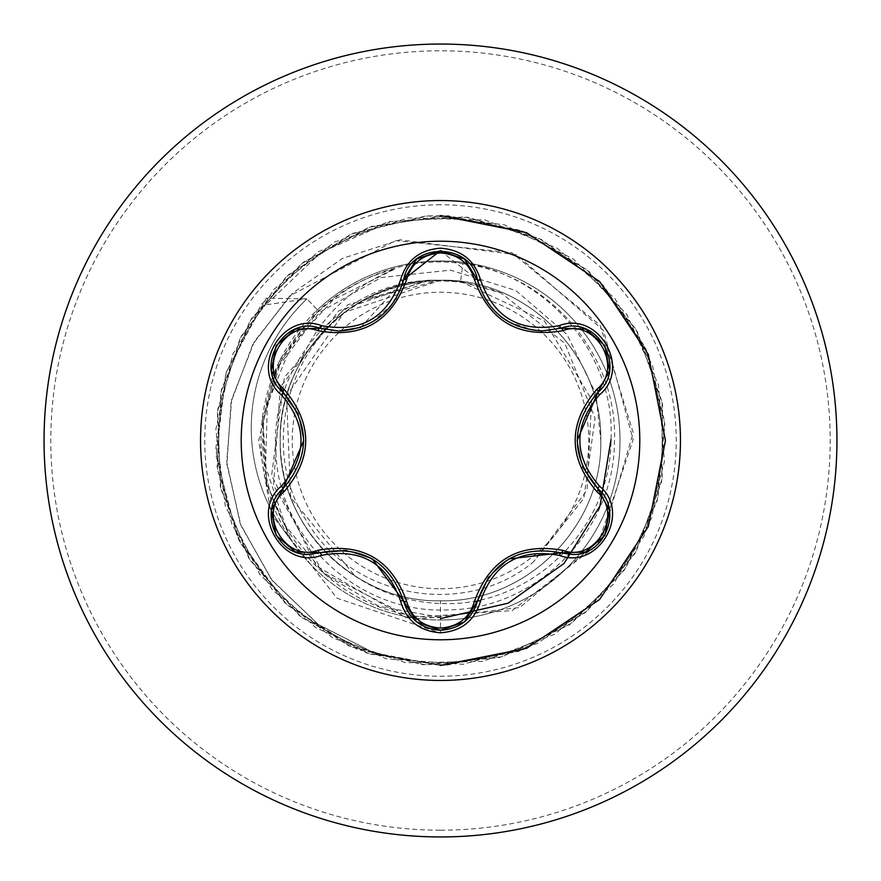 <?xml version="1.0" encoding="UTF-8"?>
<svg xmlns="http://www.w3.org/2000/svg" width="881" height="881" viewBox="0 0 881 881"><rect width="100%" height="100%" fill="white"/><g stroke="black" fill="none" stroke-linecap="round" stroke-linejoin="round"><path stroke-width="0.66" stroke-dasharray="4.41 3.3" d="M440.5 639.782A199.282 199.282 0 0 1 241.218 440.5A199.282 199.282 0 0 1 440.5 241.218A199.282 199.282 0 0 1 639.782 440.5A199.282 199.282 0 0 1 440.5 639.782M598.012 488.834C623.197 509.229 605.027 556.55 571.967 554.413L561.109 552.827M477.469 601.106C472.183 619.09 459.871 628.814 440.544 630.289M319.891 552.739L308.989 554.336C276.017 556.517 257.748 509.24 282.922 488.79M440.5 588.75A148.25 148.25 0 0 0 588.75 440.5A148.25 148.25 0 0 0 440.5 292.25A148.25 148.25 0 0 0 292.25 440.5A148.25 148.25 0 0 0 440.5 588.75M440.5 260.996A179.504 179.504 0 0 0 301.016 553.477A179.504 179.504 0 0 0 440.5 620.004A179.504 179.504 0 0 1 291.237 540.207L267.042 484.187L263.023 421.514L280.841 361.287L318.327 310.861C340.242 290.4 365.648 276.513 394.534 269.179C348.81 288.021 316.874 320.221 298.703 365.802A160.265 160.265 0 0 0 355.01 576.064C380.944 593.276 409.445 602.406 440.5 603.463C530.054 608.143 611.271 529.217 611.007 439.674C615.907 346.53 534.249 260.897 440.5 261.205L430.049 261.305A179.504 179.504 0 0 1 620.004 440.5A179.504 179.504 0 0 1 440.5 620.004A179.504 179.504 0 0 0 579.907 327.435A179.504 179.504 0 0 0 440.5 260.996A179.504 179.504 0 0 1 608.088 504.791A179.504 179.504 0 0 1 440.5 620.004M440.5 600.765C526.177 602.934 602.967 526.188 600.765 440.423C603 354.889 526.012 277.989 440.5 280.235A160.265 160.265 0 0 0 439.52 280.235C354.052 278.55 277.823 355.528 280.235 440.94C278.319 526.453 354.933 602.912 440.5 600.765C526.144 602.978 602.978 526.144 600.765 440.5C602.978 354.856 526.144 278.022 440.5 280.235C354.856 278.022 278.022 354.856 280.235 440.5C278.022 526.144 354.856 602.978 440.5 600.765C526.144 602.978 602.978 526.144 600.765 440.5C602.978 354.856 526.144 278.022 440.5 280.235C354.845 278.066 278.099 354.746 280.235 440.467C278.066 525.946 354.525 602.901 440.5 600.765C525.957 602.934 602.934 526.431 600.765 440.5C602.989 354.823 526.1 278.044 440.5 280.235C354.856 278.022 278.022 354.856 280.235 440.5C278.022 526.144 354.856 602.978 440.5 600.765C526.155 602.978 602.923 526.133 600.765 440.544C602.956 354.867 526.243 278.077 440.5 280.235C354.999 277.944 278 354.911 280.235 440.412C278.033 526.188 354.801 602.934 440.5 600.765C526.144 602.978 602.978 526.144 600.765 440.5C602.978 354.856 526.144 278.022 440.5 280.235C354.856 278.022 278.022 354.856 280.235 440.5C278.022 526.144 354.856 602.978 440.5 600.765C526.1 602.956 602.978 526.177 600.765 440.5C602.978 354.823 526.1 278.044 440.5 280.235C354.801 278.066 278.022 354.834 280.235 440.588C277.989 526.089 354.999 603.056 440.5 600.765C526.144 602.978 602.978 526.144 600.765 440.5C602.978 354.856 526.144 278.022 440.5 280.235C354.856 278.022 278.022 354.856 280.235 440.5C278.022 526.144 354.856 602.978 440.5 600.765C526.254 602.923 602.956 526.133 600.765 440.445C602.923 354.856 526.144 278.022 440.5 280.235C354.834 278.022 278.077 354.867 280.235 440.456C278.044 526.144 354.757 602.923 440.5 600.765C526.144 602.978 602.978 526.144 600.765 440.5C602.978 354.856 526.144 278.022 440.5 280.235C354.856 278.022 278.022 354.856 280.235 440.5C278.022 526.144 354.856 602.978 440.5 600.765C526.001 603.056 603 526.089 600.765 440.588C602.978 354.823 526.21 278.066 440.5 280.235C354.9 278.044 278.022 354.834 280.235 440.489C278.011 526.188 354.9 602.945 440.5 600.765C526.144 602.978 602.978 526.144 600.765 440.5C602.978 354.856 526.144 278.022 440.5 280.235C354.856 278.022 278.022 354.856 280.235 440.5C278.022 526.144 354.856 602.978 440.5 600.765C526.199 602.934 602.978 526.177 600.765 440.412C603.011 354.911 526.001 277.944 440.5 280.235C354.757 278.077 278.033 354.867 280.235 440.555C278.055 526.122 354.878 603 440.5 600.765C526.144 602.978 602.978 526.144 600.765 440.5C602.978 354.856 526.144 278.022 440.5 280.235C354.856 278.022 278.022 354.856 280.235 440.5C278.022 526.144 354.856 602.978 440.5 600.765C526.177 602.978 602.923 526.122 600.765 440.544C602.956 354.856 526.243 278.077 440.5 280.235C354.988 277.944 278 354.911 280.235 440.412C278.022 526.166 354.79 602.934 440.5 600.765C526.144 602.978 602.978 526.144 600.765 440.5C602.978 354.856 526.144 278.022 440.5 280.235C354.856 278.022 278.022 354.856 280.235 440.5C278.022 526.144 354.856 602.978 440.5 600.765C526.078 602.989 602.989 526.144 600.765 440.522C602.989 354.812 526.1 278.055 440.5 280.235C354.812 278.066 278.022 354.823 280.235 440.588C277.989 526.1 354.999 603.045 440.5 600.765C526.144 602.978 602.978 526.144 600.765 440.5C602.978 354.856 526.144 278.022 440.5 280.235C354.856 278.022 278.022 354.856 280.235 440.5C278.022 526.144 354.856 602.978 440.5 600.765C526.243 602.934 602.967 526.133 600.765 440.434C602.956 354.878 526.111 278 440.5 280.235C354.812 278.022 278.077 354.878 280.235 440.467C278.044 526.144 354.757 602.923 440.5 600.765C526.144 602.978 602.978 526.144 600.765 440.5C602.978 354.856 526.144 278.022 440.5 280.235C354.856 278.022 278.022 354.856 280.235 440.5C278.022 526.144 354.856 602.978 440.5 600.765C526.023 603.045 602.967 526.111 600.765 440.588C602.989 354.856 526.21 278.066 440.5 280.235C354.933 278.011 278 354.856 280.235 440.478C278.011 526.188 354.889 602.945 440.5 600.765C526.144 602.978 602.978 526.144 600.765 440.5C602.978 354.856 526.144 278.022 440.5 280.235C354.856 278.022 278.022 354.856 280.235 440.5C278.022 526.144 354.856 602.978 440.5 600.765C526.188 602.934 602.967 526.177 600.765 440.423C603 354.889 526.023 277.989 440.5 280.235C354.768 278.066 278.022 354.867 280.235 440.566C278.044 526.122 354.9 603.011 440.5 600.765C526.144 602.978 602.978 526.144 600.765 440.5C602.978 354.856 526.144 278.022 440.5 280.235C354.856 278.022 278.022 354.856 280.235 440.5C278.022 526.144 354.856 602.978 440.5 600.765C526.199 602.978 602.923 526.111 600.765 440.533C602.945 354.856 526.243 278.077 440.5 280.235C354.977 277.956 278.033 354.889 280.235 440.412C278.011 526.133 354.79 602.945 440.5 600.765C526.144 602.978 602.978 526.144 600.765 440.5C602.978 354.856 526.144 278.022 440.5 280.235C354.856 278.022 278.022 354.856 280.235 440.5C278.022 526.144 354.856 602.978 440.5 600.765C526.067 603 603 526.133 600.765 440.533C602.989 354.812 526.111 278.055 440.5 280.235C354.812 278.066 278.033 354.823 280.235 440.577C278 526.111 354.977 603.011 440.5 600.765C526.144 602.978 602.978 526.144 600.765 440.5C602.978 354.856 526.144 278.022 440.5 280.235C354.856 278.022 278.022 354.856 280.235 440.5C278.022 526.144 354.856 602.978 440.5 600.765C526.243 602.923 602.967 526.133 600.765 440.434C602.956 354.878 526.089 277.989 440.5 280.235C354.79 278.022 278.077 354.889 280.235 440.478C278.055 526.144 354.757 602.934 440.5 600.765C526.144 602.978 602.978 526.144 600.765 440.5C602.978 354.856 526.144 278.022 440.5 280.235C354.856 278.022 278.022 354.856 280.235 440.5C278.022 526.144 354.856 602.978 440.5 600.765C526.023 603.045 602.967 526.1 600.765 440.588C602.978 354.845 526.221 278.066 440.5 280.235C354.944 278 278 354.867 280.235 440.467C278.011 526.221 354.889 602.923 440.5 600.765C526.144 602.978 602.978 526.144 600.765 440.5C602.978 354.856 526.144 278.022 440.5 280.235C354.856 278.022 278.022 354.856 280.235 440.5C278.022 526.144 354.856 602.978 440.5 600.765L440.5 633.098L337.016 598.199L271.117 513.975L258.673 440.775L276.028 369.778L319.462 312.403L381.121 277.537L450.422 270.148L515.892 290.532L567.023 334.505L595.997 394.148L600.765 440.5M440.5 618.605L440.5 617.394C341.476 620.455 254.279 527.334 263.342 428.871C266.866 329.758 365.042 248.816 462.833 263.727L460.587 281.502L501.113 293.032L564.765 343.194L595.093 418.145L583.817 498.349L533.578 561.792L587.087 490.045L591.636 399.578L544.491 320.981L460.587 281.502A160.265 160.265 0 0 0 440.5 280.235L344.251 312.348L286.556 395.921L290.664 497.38L355.01 576.064M460.587 281.502L440.5 280.235C377.409 282.537 330.144 311.059 298.703 365.802M462.833 263.727C549.469 274.178 619.376 356.519 614.387 443.903C613.374 531.1 536.54 608.892 449.134 609.839C361.728 614.96 279.519 541.595 275.973 453.88C267.989 366.76 341.564 282.713 429.3 280.422L366.199 299.43C287.591 339.141 258.1 449.057 307.502 522.411C352.466 598.463 465.575 618.638 533.578 561.792M429.3 280.422L427.516 280.202L338.822 310.773L280.345 387.067L273.562 485.266L323.25 572.892L415.116 619.563L519.779 607.505L602.141 538.192L633.219 432.714L600.236 325.397L511.718 252.66L395.47 240.612L289.827 295.796L252.77 344.383L231.075 402.132L226.902 464.265L240.942 525.528L272.328 580.667L318.691 624.816L376.33 653.999L440.5 665.441L375.846 653.834L317.876 624.244L271.425 579.5L240.238 523.71L226.725 461.853L231.692 399.335L254.389 341.498L292.536 293.197L342.566 258.397L399.996 239.797L516.684 254.807L603.595 330.595L633.131 439.63L597.836 544.48L512.081 610.61L406.372 617.768L316.554 566.131L271.623 475.377L284.409 377.277L348.039 304.606L439.52 280.235M427.516 280.202L439.057 280.18M394.534 269.179L333.271 299.804L290.939 346.035L267.395 404.06L265.544 466.622L285.576 525.891L325.023 574.5L378.973 606.348L440.5 617.394M440.5 215.559L425.479 216.065L350.638 234.291L286.336 276.7L240.117 338.315L217.387 411.912L220.823 488.867L250.028 560.14L301.555 617.394L369.381 653.9L445.555 665.375L521.123 650.486L587.242 610.973L636.159 551.473L662.127 478.956L662.105 401.934L636.093 329.428L587.153 269.949L521.012 230.47L445.434 215.614L369.271 227.144L301.467 263.683L249.962 320.959L220.801 392.243L217.398 469.199L240.161 542.784L286.424 604.377L350.748 646.753L425.589 664.946L502.192 656.808L571.549 623.319L625.543 568.377L657.843 498.448L664.648 421.724L645.178 347.202L601.701 283.616L539.315 238.432L465.355 216.946L388.466 221.66L317.689 252.054L261.316 304.529L225.943 372.96L215.735 449.31L231.89 524.624L272.504 590.072L332.809 637.987L405.756 662.732L482.766 661.433L554.832 634.21L613.484 584.279L651.852 517.488L665.43 441.678L652.645 365.714L614.971 298.527L556.847 247.99L485.079 220.03L408.079 217.915L334.879 241.901L274.068 289.177L232.771 354.206L215.845 429.344L225.25 505.793L259.895 574.588L315.728 627.657L386.186 658.779L463.021 664.307L537.201 643.593L600.049 599.058L644.187 535.923L664.439 461.611L658.437 384.821L626.876 314.561L573.454 259.058L504.45 224.842L427.935 215.911L352.907 233.322L288.142 275.026L241.251 336.124L217.717 409.467L220.305 486.455L248.728 558.047L299.628 615.863L367.047 653.107L443.088 665.419L518.821 651.356L585.369 612.57L634.926 553.609L661.686 481.378L662.512 404.357L637.304 331.575L589.015 271.568L523.314 231.362L447.9 215.691L371.617 226.373L303.416 262.164L251.283 318.878L221.34 389.843L217.1 466.754L239.059 540.582L284.629 602.681L348.491 645.751L423.133 664.759L499.813 657.479L569.544 624.739L624.133 570.403L657.193 500.837L664.847 424.19L646.18 349.46L603.408 285.4L541.529 239.533L467.8 217.233L390.966 221.472L320.882 252.473L265.776 304.87L307.006 298.846A177.455 177.455 0 0 0 291.237 540.207L266.062 482.81L262.142 420.259L279.971 360.175L317.391 309.87C349.107 280.521 386.66 264.333 430.049 261.305M440.5 665.441L357.906 649.726L286.854 604.784L237.264 536.881L216.065 455.521L226.23 372.068L266.326 298.163L307.006 298.846L318.327 310.861M501.113 293.032A159.439 159.439 0 0 0 366.199 299.43M292.415 541.628A177.455 177.455 0 0 1 307.006 298.846L317.391 309.87M372.2 558.851L346.376 550.361L372.2 558.851M416.691 621.865L403.608 601.073M508.899 558.928L488.658 577.011L508.899 558.928M582.693 467.062L577.154 440.478L582.704 467.084M561.109 328.173C596.822 314.407 627.834 368.06 598.012 392.166M440.335 250.711L477.469 279.894M360.803 327.369L403.608 279.927M282.922 392.21C253.144 368.159 284.1 314.484 319.891 328.261M303.736 440.522L298.196 413.949L303.736 440.522M440.5 830.199A389.699 389.699 0 0 0 830.199 440.5A389.699 389.699 0 0 0 440.5 50.801A389.699 389.699 0 0 0 50.801 440.5A389.699 389.699 0 0 0 440.5 830.199M440.5 204.766A235.734 235.734 0 0 0 204.766 440.5A235.734 235.734 0 0 0 440.5 676.234A235.734 235.734 0 0 0 676.234 440.5A235.734 235.734 0 0 0 440.5 204.766M534.69 330.54L508.833 322.028M392.452 304.022L372.123 322.193"/><path stroke-width="1.32" d="M440.5 639.782A199.282 199.282 0 0 1 241.218 440.5A199.282 199.282 0 0 1 440.5 241.218A199.282 199.282 0 0 1 639.782 440.5A199.282 199.282 0 0 1 440.5 639.782M559.512 555.448C520.131 548.07 493.812 563.267 480.541 601.04C474.727 620.709 461.38 631.292 440.5 632.789C419.642 631.248 406.317 620.653 400.536 601.007C387.244 563.146 360.891 547.927 321.488 555.36C282.416 570.238 249.07 512.456 281.446 486.092C307.524 455.675 307.524 425.281 281.446 394.908C249.048 368.478 282.493 310.74 321.488 325.64C360.924 333.051 387.266 317.843 400.536 279.993C406.317 260.347 419.642 249.752 440.5 248.211C461.38 249.708 474.727 260.291 480.541 279.96C493.845 317.755 520.164 332.952 559.512 325.552C598.595 310.718 631.875 368.544 599.487 394.864C573.344 425.303 573.344 455.73 599.487 486.136C631.897 512.533 598.529 570.304 559.512 555.448A3.37 0.782 -73.4 0 1 561.109 552.827L508.932 558.917M318.063 330.727A3.37 1.057 106.7 0 1 319.891 328.261L338.965 331.058L319.891 328.261C284.034 314.616 253.177 367.884 282.922 392.21A3.37 1.057 133.4 0 1 284.145 389.402C312.865 423.563 312.865 457.635 284.145 491.598C256.988 513.623 285.51 562.838 318.063 550.273C362.069 542.443 391.593 559.49 406.648 601.426C411.482 617.801 422.77 626.688 440.5 628.065C458.263 626.721 469.573 617.856 474.43 601.459C489.649 559.501 519.151 542.476 562.926 550.361C595.589 562.86 623.946 513.557 596.789 491.642C568.003 457.448 568.003 423.354 596.789 389.358C623.957 367.355 595.501 318.118 562.926 330.639C518.986 338.436 489.484 321.4 474.43 279.541C469.562 263.144 458.263 254.279 440.5 252.935C422.759 254.312 411.482 263.199 406.648 279.574C391.428 321.609 361.893 338.656 318.063 330.727C285.422 318.184 257.01 367.454 284.145 389.402M474.43 279.541A3.37 1.057 166.6 0 1 477.469 279.894C486.852 311.389 508.392 328.404 542.101 330.959C508.667 328.657 487.127 311.643 477.469 279.894C471.324 242.022 409.764 242 403.608 279.927C394.027 311.687 372.476 328.734 338.965 331.058L360.803 327.369M298.174 413.905L282.922 392.21C310.376 424.378 310.376 456.567 282.922 488.79C257.759 509.449 275.962 556.385 308.989 554.336L319.891 552.739C361.529 545.009 389.435 561.12 403.608 601.073C408.96 619.134 421.272 628.88 440.544 630.289C459.794 628.88 472.095 619.156 477.469 601.106C491.598 561.252 519.482 545.152 561.109 552.827L571.967 554.413C604.983 556.484 623.23 509.515 598.012 488.834C570.492 456.633 570.492 424.411 598.012 392.166L577.154 440.434M440.5 44.05A396.45 396.45 0 0 1 836.95 440.5A396.45 396.45 0 0 1 440.5 836.95A396.45 396.45 0 0 0 836.95 440.5A396.45 396.45 0 0 0 440.5 44.05A396.45 396.45 0 0 0 44.05 440.5A396.45 396.45 0 0 0 440.5 836.95A396.45 396.45 0 0 1 44.05 440.5A396.45 396.45 0 0 1 440.5 44.05A396.45 396.45 0 0 1 836.95 440.5A396.45 396.45 0 0 1 440.5 836.95A396.45 396.45 0 0 1 44.05 440.5A396.45 396.45 0 0 1 440.5 44.05M440.5 618.605L508.128 603.21L564.049 563.455L600.016 505.892L611.007 439.674M440.5 665.441L526.574 648.317L599.554 599.554L648.317 526.574L665.43 440.5L648.317 354.426L599.554 281.446L526.574 232.683L440.5 215.559M281.446 486.092A3.37 0.782 46.6 0 1 282.922 488.79A3.37 1.057 -133.4 0 0 284.145 491.598M346.332 550.35L319.891 552.739A3.37 1.057 73.3 0 1 318.063 550.273M400.536 601.007A3.37 0.782 -13.3 0 1 403.608 601.073L372.234 558.873M416.405 621.623L403.608 601.073A3.37 1.057 166.7 0 0 406.648 601.426M440.544 630.289L416.691 621.865M488.625 577.055L477.469 601.106A3.37 1.057 13.4 0 1 474.43 601.459M585.303 551.991L561.109 552.827A3.37 1.057 106.6 0 0 562.926 550.361M596.789 491.642A3.37 1.057 133.3 0 0 598.012 488.834A3.37 0.782 -46.7 0 1 599.487 486.136M596.789 389.358A3.37 1.057 -133.3 0 1 598.012 392.166C627.757 367.939 597.043 314.583 561.109 328.173L542.101 330.959L561.109 328.173A3.37 0.782 -106.6 0 1 559.512 325.552M582.704 467.084L598.012 488.834L609.432 510.33M562.926 330.639A3.37 1.057 73.4 0 0 561.109 328.173L585.436 329.054M406.648 279.574A3.37 1.057 13.3 0 0 403.608 279.927A3.37 0.782 -166.7 0 1 400.536 279.993M403.685 279.574L440.335 250.711M271.546 510.165L282.922 488.79L303.736 440.566M321.488 555.36A3.37 0.782 -106.7 0 0 319.891 552.739L295.553 551.88M480.541 601.04A3.37 0.782 -166.6 0 0 477.469 601.106L464.54 621.733M609.41 370.813L598.012 392.166A3.37 0.782 46.7 0 0 599.487 394.864M464.65 259.344L477.469 279.894A3.37 0.782 -13.4 0 0 480.541 279.96M295.697 329.065L319.891 328.261A3.37 0.782 -73.3 0 0 321.488 325.64M281.446 394.908A3.37 0.782 -46.6 0 0 282.922 392.21L271.524 370.703M440.5 200.549A239.951 239.951 0 0 1 680.451 440.5A239.951 239.951 0 0 1 440.5 680.451A239.951 239.951 0 0 1 200.549 440.5A239.951 239.951 0 0 1 440.5 200.549M295.157 551.726L276.116 535.362L271.458 510.694M464.21 622.008L440.5 630.289L416.823 621.964M609.498 510.749L604.84 535.428L585.81 551.792M585.832 329.208L604.862 345.605L609.498 370.273M477.469 279.894L478.361 283.23M416.845 259.014L440.544 250.711L464.232 259.014M403.608 279.927L416.515 259.289M271.458 370.284L276.138 345.605L295.19 329.263"/></g></svg>
